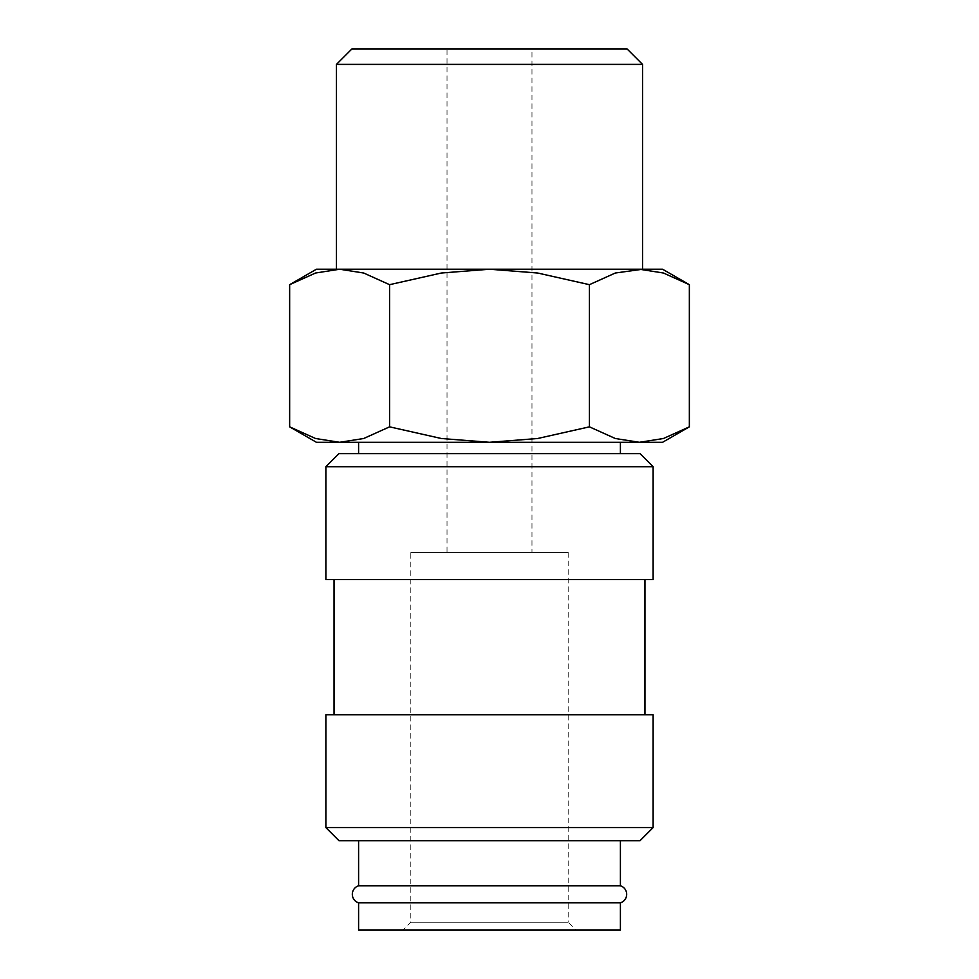 <?xml version="1.0" encoding="UTF-8"?>
<svg xmlns="http://www.w3.org/2000/svg" width="979" height="979" viewBox="0 0 979 979"><rect width="100%" height="100%" fill="white"/><g stroke="black" fill="none" stroke-linecap="round" stroke-linejoin="round"><path stroke-width="0.73" stroke-dasharray="4.89 3.67" d="M358.595 902.834L620.405 902.834M653.128 466.714L325.872 466.714M640.046 453.632L338.954 453.632M653.128 579.495L325.872 579.495M644.953 714.805L334.047 714.805L644.953 714.805M644.953 579.495L334.047 579.495L644.953 579.495M653.128 827.585L325.872 827.585M653.128 714.805L325.872 714.805M640.046 840.68L338.954 840.68M620.405 885.775L358.595 885.775M620.405 840.68L358.595 840.68L620.405 840.68M689.351 284.681L663.456 273.019L639.385 269.225L316.425 269.225M662.575 269.225L639.385 269.225L615.314 273.019L589.419 284.681L537.63 273.019L489.5 269.225L339.615 269.225L315.544 273.019L289.649 284.681M662.575 442.3L639.385 442.3L663.456 438.506L689.351 426.844M289.649 426.844L315.544 438.506L339.615 442.3L316.425 442.3M358.595 453.632L620.405 453.632L358.595 453.632M620.405 442.3L358.595 442.3L620.405 442.3M531.976 552.437L447.024 552.437L447.024 48.95L531.976 48.95L531.976 552.437L447.024 552.437M568.175 552.437L568.175 922.181L410.825 922.181L410.825 552.437L568.175 552.437L410.825 552.437M576.031 930.05L402.969 930.05L410.825 922.181L568.175 922.181L576.031 930.05L402.969 930.05M358.595 930.05L620.405 930.05M531.976 48.95L447.024 48.95M642.554 64.394L336.446 64.394M336.446 269.225L642.554 269.225M627.111 48.95L351.889 48.95M339.615 442.3L363.686 438.506L389.581 426.844L441.37 438.506L489.5 442.3L339.615 442.3M489.5 442.3L537.63 438.506L589.419 426.844L615.314 438.506L639.385 442.3L489.5 442.3M639.385 269.225L489.5 269.225L441.37 273.019L389.581 284.681L363.686 273.019L339.615 269.225M389.581 426.844L389.581 284.681M589.419 426.844L589.419 284.681"/><path stroke-width="1.47" d="M358.595 840.68L358.595 885.775A8.933 8.933 0 0 0 358.595 902.834L358.595 930.05L620.405 930.05L620.405 902.834L358.595 902.834M620.405 902.834A8.933 8.933 0 0 0 620.405 885.775L620.405 840.68M653.128 466.714L640.046 453.632L338.954 453.632L325.872 466.714L325.872 579.495L653.128 579.495L653.128 466.714L325.872 466.714M644.953 714.805L644.953 579.495M334.047 579.495L334.047 714.805M653.128 827.585L653.128 714.805L325.872 714.805L325.872 827.585L338.954 840.68L640.046 840.68L653.128 827.585L325.872 827.585M689.351 284.681L662.575 269.225L639.385 269.225L663.456 273.019L689.351 284.681L689.351 426.844L663.456 438.506L639.385 442.3L615.314 438.506L589.419 426.844L537.63 438.506L489.5 442.3L662.575 442.3L689.351 426.844M339.615 269.225L363.686 273.019L389.581 284.681L441.37 273.019L489.5 269.225L316.425 269.225L289.649 284.681L315.544 273.019L339.615 269.225L336.446 269.225L336.446 64.394L351.889 48.95L627.111 48.95L642.554 64.394L642.554 269.225L615.314 273.019L589.419 284.681L537.63 273.019L489.5 269.225L639.385 269.225M289.649 426.844L316.425 442.3L489.5 442.3L441.37 438.506L389.581 426.844L363.686 438.506L339.615 442.3L315.544 438.506L289.649 426.844L289.649 284.681M336.446 64.394L642.554 64.394M620.405 453.632L620.405 442.3M358.595 442.3L358.595 453.632M358.595 885.775L620.405 885.775M389.581 426.844L389.581 284.681M589.419 426.844L589.419 284.681"/></g></svg>
